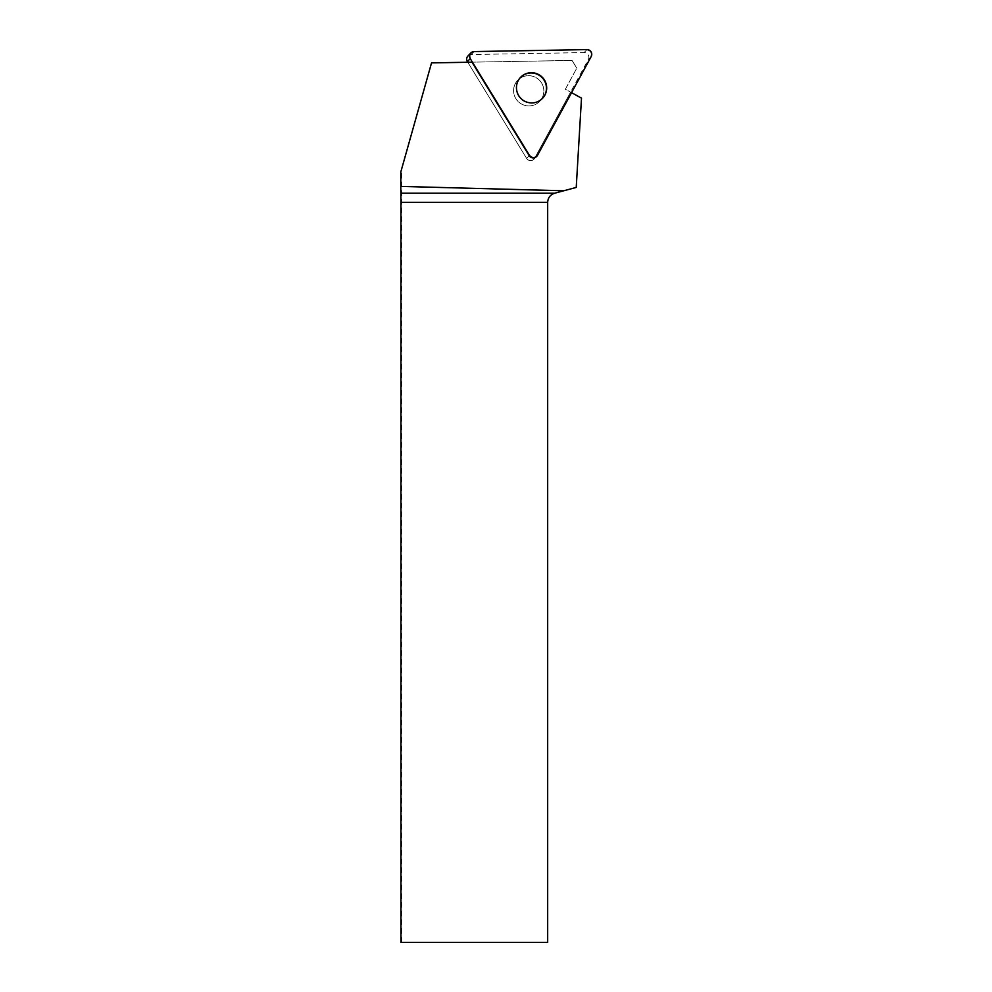 <?xml version="1.0" encoding="UTF-8"?>
<svg xmlns="http://www.w3.org/2000/svg" width="992" height="992" viewBox="0 0 992 992"><rect width="100%" height="100%" fill="white"/><g stroke="black" fill="none" stroke-linecap="round" stroke-linejoin="round"><path stroke-width="0.74" stroke-dasharray="4.96 3.72" d="M541.595 83.006A15.202 15.041 44 0 0 517.774 80.24A15.202 15.041 44 0 0 518.27 101.618A15.202 15.041 44 0 0 541.595 83.006A15.202 15.041 -136 0 1 518.27 101.618A15.202 15.041 -136 0 1 517.774 80.24A15.202 15.041 -136 0 1 541.595 83.006M467.976 55.949A4.687 4.625 -136 0 1 471.212 54.548L584.102 52.576A4.687 4.625 -136 0 1 588.343 59.483L534.663 158.236A4.687 4.625 -136 0 1 526.603 158.373L467.778 62.248L572.049 60.438L431.545 62.88L401.574 169.223L401.574 942.4L547.671 942.4L547.671 202.343A9.436 9.436 0 0 1 554.664 193.217L576.228 187.438L581.498 98.146L565.341 89.243L576.786 68.175L565.341 89.243L571.553 92.665M471.994 62.186L467.778 62.248L526.603 158.373A4.687 4.625 44 0 0 533.932 159.228L536.536 156.525A4.687 4.625 44 0 0 537.267 155.533L571.466 92.628M572.049 60.438L576.786 68.175L572.049 60.438M401.574 169.223L400.805 171.976M401.574 942.4L400.942 942.4M542.388 98.53A15.202 15.041 -136 0 1 518.444 95.889A15.202 15.041 -136 0 1 520.515 77.401M536.536 156.525L533.932 159.228A4.687 4.625 44 0 0 534.663 158.236L570.586 92.144M588.343 59.483L591.207 56.507M471.212 54.548L474.077 51.572M586.979 49.6L584.102 52.576M526.603 158.373L529.207 155.67L526.603 158.373"/><path stroke-width="1.49" d="M467.778 62.248L467.368 61.591A4.687 4.625 -136 0 1 467.976 55.949L470.84 52.973A4.687 4.625 44 0 0 470.245 58.627L529.468 155.397A4.687 4.625 44 0 0 537.528 155.26L591.207 56.507A4.687 4.625 44 0 0 586.979 49.6L474.077 51.572A4.687 4.625 44 0 0 470.84 52.973M544.459 80.042A15.202 15.041 44 0 0 520.639 77.264A15.202 15.041 44 0 0 521.135 98.642A15.202 15.041 44 0 0 544.459 80.042M571.553 92.665L581.498 98.146L576.228 187.438L563.778 190.774L400.793 186.397L400.805 171.976L431.545 62.88L471.994 62.186L529.207 155.67A4.687 4.625 44 0 0 536.536 156.525L536.796 156.252M547.671 202.343L400.942 202.343L400.942 942.4L547.671 942.4L547.671 202.343C547.956 197.73 550.287 194.692 554.664 193.217L563.778 190.774M400.942 202.343L400.793 186.397M520.515 77.401A15.202 15.041 -136 0 1 544.199 80.315A15.202 15.041 -136 0 1 542.388 98.53M470.245 58.627L529.468 155.397C532.245 158.323 534.924 158.274 537.528 155.26L591.207 56.507C592.323 52.675 590.922 50.369 586.979 49.6L474.077 51.572C470.183 52.477 468.906 54.833 470.245 58.627L467.368 61.591M400.904 193.217L554.664 193.217"/></g></svg>
